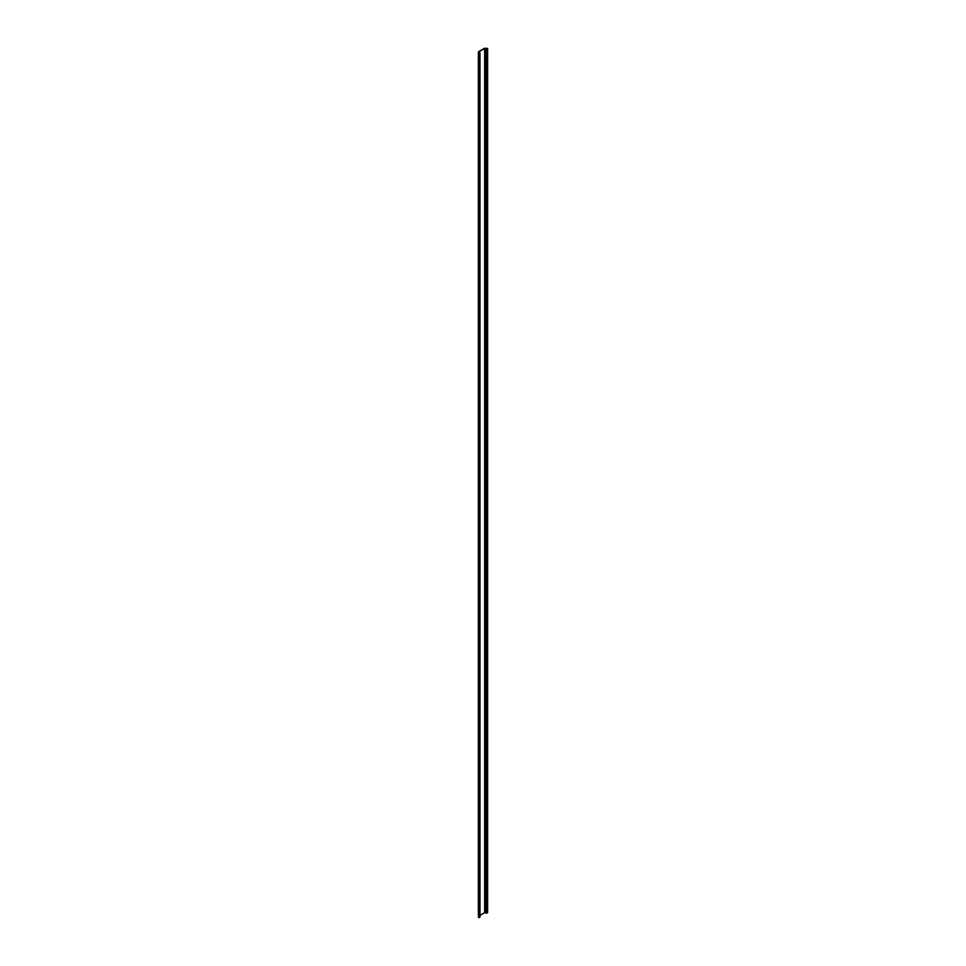<?xml version="1.0" encoding="UTF-8"?>
<svg xmlns="http://www.w3.org/2000/svg" width="966" height="966" viewBox="0 0 966 966"><rect width="100%" height="100%" fill="white"/><g stroke="black" fill="none" stroke-linecap="round" stroke-linejoin="round"><path stroke-width="0.72" stroke-dasharray="4.83 3.62" d="M478.605 916.384L479.631 917.048L478.605 917.531M479.981 915.321L478.738 916.106L479.788 916.782L479.788 52.611M487.323 48.324L487.323 912.496L486.707 913.015L484.413 912.484L478.568 915.853L478.568 51.669M479.498 52.997L479.498 917.181M486.707 48.843L486.707 913.015M486.284 48.868L486.284 913.039M485.306 48.3L485.306 912.484M484.413 48.3L484.413 912.484M479.547 52.985L479.547 916.927M478.738 51.935L478.738 916.106M479.631 52.864L479.631 917.048"/><path stroke-width="1.45" d="M478.605 53.347L479.631 52.864L478.568 51.669L484.413 48.3L487.613 48.433L484.654 48.445L478.822 51.814L479.981 52.864L478.605 53.347L478.605 917.531L478.81 53.516M479.788 916.782L478.81 917.7M478.568 52.188L478.568 915.853M487.613 48.433L487.613 912.616L484.654 912.628L479.981 915.321M479.704 53.166L479.704 917.35M484.654 48.445L484.654 912.628M485.053 48.445L485.053 912.628M486.031 49L486.031 913.184M487.009 48.952L487.009 913.136M479.981 52.864L479.981 917.048M478.387 51.935L478.387 916.106"/></g></svg>
